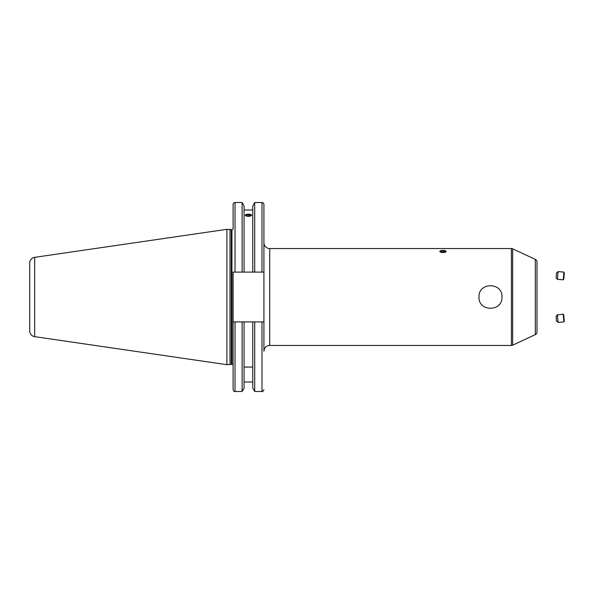 <?xml version="1.0" encoding="UTF-8"?>
<svg xmlns="http://www.w3.org/2000/svg" width="594" height="594" viewBox="0 0 594 594"><rect width="100%" height="100%" fill="white"/><g stroke="black" fill="none" stroke-linecap="round" stroke-linejoin="round"><path stroke-width="0.89" d="M440.065 251.834A3.119 1.069 -0 0 0 444.067 252.472A3.119 1.069 -0 0 0 445.931 251.106A3.119 1.069 -0 0 0 445.418 250.794A3.119 1.069 -0 0 0 440.577 250.794A3.119 1.069 -0 0 0 440.065 251.834M442.612 252.22L444.713 251.96L445.099 251.21L443.391 250.713L441.283 250.98L440.897 251.73L442.612 252.22M441.283 251.841L441.283 250.98M443.391 252.123L443.391 250.713M556.504 272.95L558.07 271.621L563.914 272.104L564.3 273.099L563.78 279.106L563.283 279.826L557.432 279.343L556.103 277.777L556.504 272.95L556.103 277.777M563.914 272.111L563.283 279.826M558.07 271.621L557.439 279.351M440.562 250.802L439.805 251.47L442.998 252.665L446.198 251.47L445.433 250.802M536.998 316.134L536.998 324.302L536.998 316.134M261.984 202.517L254.707 202.517L254.707 272.097L261.984 272.097L261.984 202.517A1.938 1.938 0 0 1 263.922 204.455L263.922 272.097L261.984 272.097L263.922 272.097L263.922 351.269A5.814 5.814 0 0 1 269.735 345.456L511.412 345.456A2.911 2.911 0 0 0 512.644 345.181L535.32 334.608L535.32 259.392L512.644 248.819L512.644 345.181M263.922 272.097L263.922 242.731A5.814 5.814 0 0 0 269.735 248.544L269.735 345.456M501.952 297C502.784 311.976 478.185 311.976 479.016 297C478.163 282.031 502.799 282.031 501.952 297M511.412 345.456L511.412 248.544A2.911 2.911 0 0 1 512.644 248.819M535.32 259.392A2.911 2.911 0 0 1 536.998 262.028L536.998 331.972A2.911 2.911 0 0 1 535.32 334.608M536.998 316.379L536.998 277.621L536.998 316.379M250.401 214.404L251.611 215.228L248.411 216.379L245.218 215.228L246.436 214.404M233.1 365.466A1.166 1.166 0 0 0 231.942 364.3L231.942 229.7A1.166 1.166 0 0 0 233.1 228.534L233.1 204.455A1.938 1.938 0 0 1 235.038 202.517L242.122 202.517L244.067 205.888L244.067 272.097L242.122 272.097L242.122 202.517M231.942 364.3L231.942 229.7M231.601 364.3A1.166 1.166 0 0 0 231.304 364.337L231.304 229.663A1.166 1.166 0 0 0 231.601 229.7M231.304 364.337L226.901 364.686L226.901 229.314L231.304 229.663M226.901 364.686L34.675 336.657L34.675 257.343L226.901 229.314M34.675 336.657A5.814 5.814 0 0 1 29.7 330.903L29.7 263.097A5.814 5.814 0 0 1 34.675 257.343M261.984 321.903L261.984 391.483L254.707 391.483L252.762 388.112L252.762 321.903L263.922 321.903M254.707 391.483L254.707 321.903M252.762 209.979L244.067 209.979M254.707 272.097L244.067 272.097M242.122 272.097L233.1 272.097L235.038 272.097L235.038 202.517M511.412 248.544L269.735 248.544M536.998 269.698L536.998 277.866M263.922 238.855L263.922 242.731M252.762 367.07L244.067 367.07M244.067 321.903L244.067 388.112L242.122 391.483L235.038 391.483C234.571 391.973 233.925 391.327 233.1 389.545L233.1 321.903L252.762 321.903M252.762 382.001L244.067 382.001M233.1 321.903L233.1 272.097M242.122 391.483L242.122 321.903M252.762 272.097L252.762 205.888L254.707 202.517M230.004 364.686L230.004 229.314M251.247 214.783A3.119 1.069 -0 0 0 250.839 214.553A3.119 1.069 -0 0 0 245.99 214.553A3.119 1.069 -0 0 0 245.582 215.674A3.119 1.069 -0 0 0 249.725 216.194A3.119 1.069 -0 0 0 251.247 214.783M248.619 214.464L246.584 214.783L246.384 215.548L248.21 215.993L250.245 215.667L250.445 214.909L248.619 214.464L248.619 215.926M246.584 215.6L246.584 214.783M563.758 315.095L564.285 321.102L563.758 315.095M563.78 314.894L563.253 314.426L563.914 321.896L564.285 321.102M563.275 314.174L557.417 314.902L558.07 322.379L563.914 321.896M557.432 314.657L556.095 316.379L556.504 321.05L558.07 322.379M563.936 317.649L564.226 320.084L563.936 317.649M235.038 391.483L235.038 321.903M261.984 391.483C262.422 391.988 263.068 391.342 263.922 389.545"/></g></svg>
